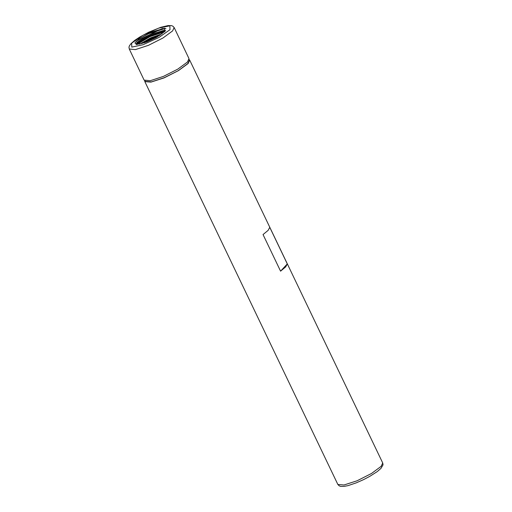 <?xml version="1.0" encoding="UTF-8"?>
<svg xmlns="http://www.w3.org/2000/svg" width="512" height="512" viewBox="0 0 512 512"><rect width="100%" height="100%" fill="white"/><g stroke="black" fill="none" stroke-linecap="round" stroke-linejoin="round"><path stroke-width="0.77" d="M174.118 27.533L189.018 58.63L187.482 61.99L177.818 69.152L163.366 76.41L150.291 80.678L144.154 80.128L129.254 49.024L135.392 49.574L148.467 45.312L162.912 38.048L172.582 30.886L174.118 27.533L172.845 26.163L171.373 25.626L168.058 25.6L160.928 27.283L148.749 32.205L139.814 37.018L134.733 40.41L131.014 43.635L129.485 45.696L128.986 47.187L129.254 49.024M189.043 59.654L189.344 60.275L187.834 63.578L178.33 70.624L164.122 77.76L151.264 81.952L145.235 81.414L144.934 80.787M189.082 59.501L189.722 60.096L188.186 63.456L178.515 70.618L164.07 77.875L150.995 82.138L144.858 81.594L144.794 80.723M268.128 230.317L269.766 227.309L287.296 263.904L285.664 266.906L280.544 271.142L263.008 234.554L268.128 230.317M136.422 44.416L137.581 42.835L149.658 35.635L163.821 31.194L165.088 31.162M136.902 44.538L136.096 44.122L137.229 42.106L149.306 34.899L163.469 30.464L165.606 30.541M141.715 43.635L151.059 38.56L160.102 35.168M139.629 44.173L150.714 37.83L162.003 33.862M164.736 31.52L164.506 28.262L150.81 32.288L139.002 38.886L134.931 42.893L136.48 44.538L145.171 42.49L156.672 37.235L164.736 31.52M280.544 271.142L287.296 263.904M139.002 38.886L148.646 33.683L164.314 28.717L165.933 28.685M136.813 44.525L150.048 36.614L164.467 31.802M146.432 42.029L155.942 37.638M150.81 32.288L164.947 28.301M136.442 44.352L149.869 36.25L164.909 31.347M144.045 42.893L151.277 39.174L158.112 36.403M131.654 43.219L142.746 35.366L158.56 28.147L169.83 25.786L169.958 29.677L158.874 37.53L143.059 44.749L131.789 47.11L131.654 43.219M136.205 41.222L162.528 28.416M189.722 60.096L382.746 462.976L381.21 466.336L371.546 473.498L357.101 480.755L344.019 485.018L337.882 484.474L144.858 81.594M382.746 462.976L383.014 464.826L380.986 468.365L377.248 471.603L369.811 476.378L363.456 479.699L356.365 482.816L348.006 485.606L343.955 486.4L340.653 486.381L339.168 485.843L337.882 484.474"/></g></svg>
